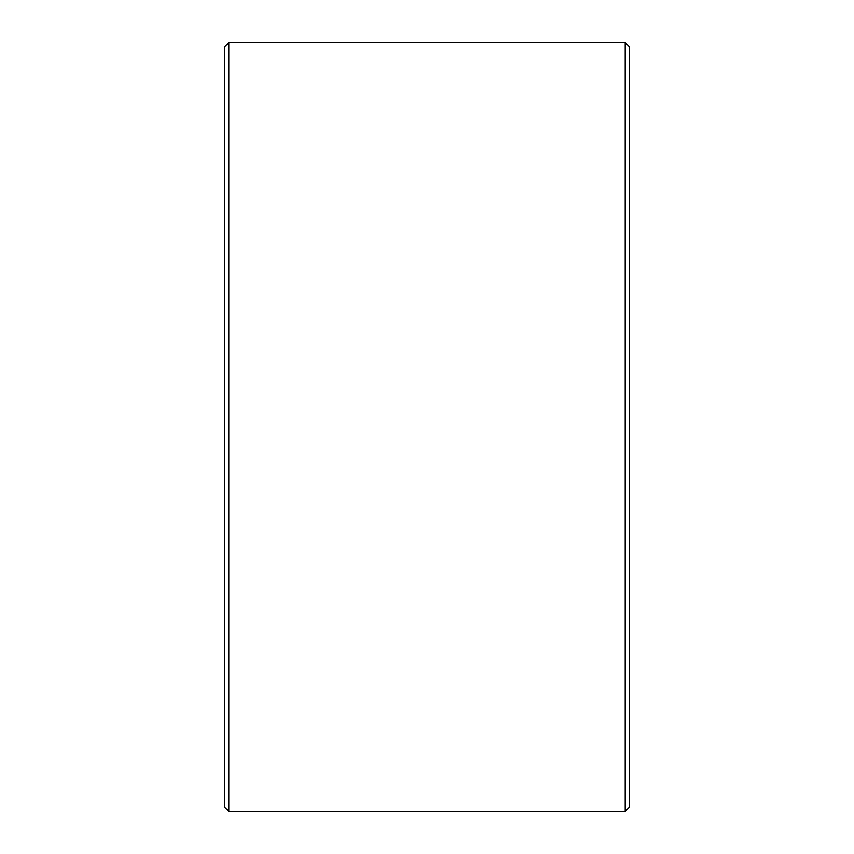 <?xml version="1.0" encoding="UTF-8"?>
<svg xmlns="http://www.w3.org/2000/svg" width="854" height="854" viewBox="0 0 854 854"><rect width="100%" height="100%" fill="white"/><g stroke="black" fill="none" stroke-linecap="round" stroke-linejoin="round"><path stroke-width="1.28" d="M224.741 807.254L224.741 46.746L228.787 42.7L228.787 811.3L224.741 807.254M625.213 42.7L629.259 46.746L629.259 807.254L625.213 811.3L625.213 42.7L228.787 42.7M625.213 811.3L228.787 811.3"/></g></svg>
